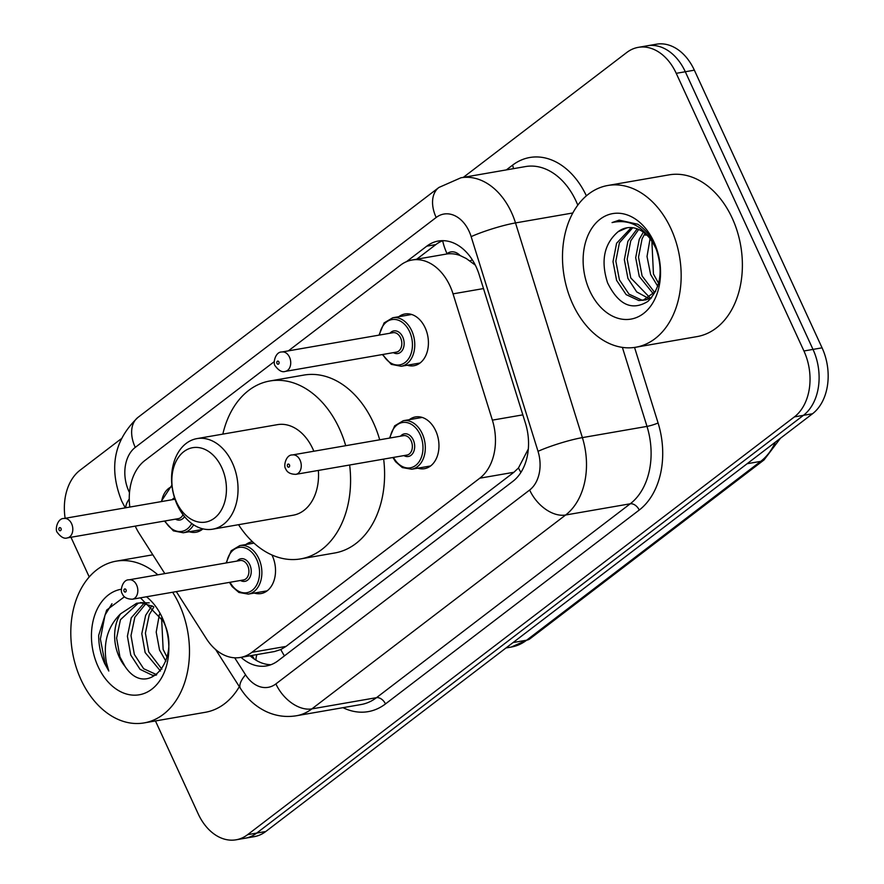 <?xml version="1.0" encoding="UTF-8"?>
<svg xmlns="http://www.w3.org/2000/svg" width="884" height="884" viewBox="0 0 884 884"><rect width="100%" height="100%" fill="white"/><g stroke="black" fill="none" stroke-linecap="round" stroke-linejoin="round"><path stroke-width="1.33" d="M271.952 554.975A26.266 18.73 80.2 0 1 272.272 555.66A26.266 18.73 80.2 0 1 261.034 593.562A26.266 18.73 80.2 0 1 254.327 593.053M409.347 419.657A26.266 18.73 80.2 0 1 415.491 416.928A26.266 18.73 80.2 0 1 435.713 430.784A26.266 18.73 80.2 0 1 424.475 468.686A26.266 18.73 80.2 0 1 417.767 468.177M202.944 528.853A26.266 18.73 80.2 0 1 196.016 532.234A26.266 18.73 80.2 0 1 189.309 531.737M398.806 316.704A26.266 18.73 80.2 0 1 404.949 313.975A26.266 18.73 80.2 0 1 425.171 327.831A26.266 18.73 80.2 0 1 413.933 365.733A26.266 18.73 80.2 0 1 407.226 365.225M176.325 591.595L206.37 638.679A49.25 35.128 -99.8 0 0 240.382 657.464A49.25 35.128 -99.8 0 0 251.907 652.326L479.813 478.189A49.25 35.128 -99.8 0 0 492.377 420.143L453.039 293.853A49.25 35.128 -99.8 0 0 450.022 285.985A49.25 35.128 -99.8 0 0 412.099 260.007A49.25 35.128 -99.8 0 0 400.562 265.134L288.361 350.871M475.327 265.145L466.299 258.537L460.133 255.542A16.42 11.713 -99.8 0 0 447.017 253.642A49.25 32.354 -127.4 0 1 442.674 240.746M447.017 253.642L446.497 254.04A49.25 35.128 80.2 0 1 460.133 255.542M240.382 657.464L274.427 651.552L280.825 649.541L285.996 646.414L513.902 472.277L518.466 467.967L528.068 449.47M446.497 254.04L412.099 260.007M135.252 526.124A49.25 35.128 -99.8 0 0 139.285 533.582L164.833 573.606M274.217 361.678L144.921 460.465A49.25 35.128 -99.8 0 0 129.838 507.062M245.907 544.533A26.266 18.73 80.2 0 1 252.05 541.804A26.266 18.73 80.2 0 1 252.504 541.737M241.034 657.353A49.25 35.128 -99.8 0 0 266.493 665.917A49.25 35.128 -99.8 0 0 278.018 660.779L512.897 481.327A49.25 35.128 -99.8 0 0 525.461 423.281L479.238 274.891A49.25 35.128 -99.8 0 0 476.222 267.012A49.25 35.128 -99.8 0 0 438.298 241.034A49.25 35.128 -99.8 0 0 426.762 246.172L406.474 261.675M416.718 259.2L435.834 244.592A49.25 35.128 80.2 0 1 442.906 240.669M463.327 177.364L626.767 52.487A49.25 35.128 80.2 0 1 638.303 47.349A49.25 35.128 80.2 0 1 676.227 73.328L803.932 350.981A49.25 35.128 80.2 0 1 794.385 416.905L247.619 834.662A49.25 35.128 80.2 0 1 236.094 839.8A49.25 35.128 80.2 0 1 198.171 813.821L155.451 720.946M65.14 518.289A49.25 35.128 80.2 0 1 80.013 470.244L120.975 438.95M89.218 576.932L70.974 537.273M638.303 47.349L656.447 44.2A49.25 35.128 80.2 0 1 694.36 70.179L822.065 347.832L813.004 349.401A49.25 35.128 80.2 0 1 803.457 415.325L256.692 833.093A49.25 35.128 80.2 0 1 245.155 838.231A49.25 35.128 80.2 0 0 256.692 833.093L803.457 415.325A49.25 35.128 80.2 0 0 813.004 349.401L685.299 71.748L813.004 349.401L803.932 350.981M647.375 45.769A49.25 35.128 80.2 0 1 685.299 71.748A49.25 35.128 80.2 0 0 647.375 45.769M270.946 664.713A49.25 35.128 80.2 0 1 250.095 655.773M822.065 347.832A49.25 35.128 80.2 0 1 812.518 413.756L265.764 831.512A49.25 35.128 80.2 0 1 254.227 836.651L236.094 839.8M572.655 303.919A82.079 58.543 80.2 0 1 607.794 185.485A82.079 58.543 80.2 0 1 671 228.79A82.079 58.543 80.2 0 1 635.861 347.224A82.079 58.543 80.2 0 1 572.655 303.919M607.794 185.485L669.011 174.866A82.079 58.543 80.2 0 1 732.217 218.16A82.079 58.543 80.2 0 1 697.078 336.594L635.861 347.224M653.895 241.851A53.526 38.178 80.2 0 1 643.519 313.511A53.526 38.178 80.2 0 1 589.761 290.858A53.526 38.178 80.2 0 1 600.137 219.199A53.526 38.178 80.2 0 1 653.895 241.851M627.143 227.774L618.126 231.696C604.07 243.796 600.556 260.857 607.584 282.88C618.579 304.969 632.016 311.146 647.895 301.389C661.464 287.433 663.729 268.559 654.679 244.769C650.502 235.785 644.878 228.934 637.795 224.238L619.165 220.138L612.059 222.58C630.137 218.591 644.58 226.857 655.398 247.398L657.298 251.564M632.767 227.729L619.419 242.768L615.839 261.112L619.441 279.897L628.988 294.129L641.685 300.041L644.403 300.03M631.342 227.586L616.59 243.255L613.01 261.609L616.601 280.394L626.159 294.626L638.845 300.538L645.839 299.853L651.619 297.687M643 300.339L655.674 291.333M638.69 229.453L630.756 240.802L627.176 259.145L630.767 277.93L649.784 297.521M637.187 228.845L627.916 241.288L624.347 259.642L627.938 278.427L636.701 291.908L648.48 298.35M649.983 298.549L650.823 298.604M644.977 233.398L642.093 238.835L638.513 257.178L642.104 275.963L654.768 292.637M643.364 232.149L639.254 239.321L635.684 257.675L639.276 276.46L653.574 294.118M651.884 241.122L653.442 273.996L658.613 283.333M650.071 238.636L647.022 256.504L650.613 274.493L657.74 286.272M658.381 255.343L660.149 267.211M618.126 231.696A37.106 26.465 80.2 0 1 626.822 227.829A37.106 26.465 80.2 0 1 655.398 247.398M619.187 220.138L612.059 222.58M176.524 502.167A37.758 26.929 80.2 0 1 183.85 451.625A37.758 26.929 80.2 0 1 221.762 467.603A37.758 26.929 80.2 0 1 214.436 518.146A37.758 26.929 80.2 0 1 176.524 502.167M177.275 504.941A45.957 32.785 80.2 0 1 196.955 438.608A45.957 32.785 80.2 0 1 232.348 462.862A45.957 32.785 80.2 0 1 212.668 529.184A45.957 32.785 80.2 0 1 177.275 504.941M313.842 451.227A45.957 32.785 -99.8 0 0 312.826 448.895A45.957 32.785 -99.8 0 0 277.432 424.651L196.955 438.608M222.834 434.121A90.279 64.388 80.2 0 1 269.863 380.982A90.279 64.388 80.2 0 1 339.379 428.607A90.279 64.388 80.2 0 1 345.71 445.702M269.863 380.982L303.864 375.081A90.279 64.388 80.2 0 1 373.391 422.707A90.279 64.388 80.2 0 1 379.711 439.801M212.668 529.184L293.156 515.217A45.957 32.785 -99.8 0 0 318.362 470.432M349.644 465.006A90.279 64.388 80.2 0 1 300.726 558.887A90.279 64.388 80.2 0 1 238.547 524.698M383.656 459.105A90.279 64.388 80.2 0 1 334.738 552.986L300.726 558.887M172.634 592.236A82.079 58.543 80.2 0 1 179.308 604.468A82.079 58.543 80.2 0 1 144.169 722.902A82.079 58.543 80.2 0 1 80.963 679.608A82.079 58.543 80.2 0 1 116.102 561.174A82.079 58.543 80.2 0 1 157.816 574.821M145.97 603.573L134.843 617.22L131.009 635.607L134.346 654.436L143.65 668.713L156.711 674.713M144.059 603.197L131.241 617.839L127.406 636.226L130.755 655.055L140.048 669.332L152.49 675.299L156.07 675.188M153.827 607.054L149.241 614.711L145.407 633.11L148.744 651.939L161.871 669.177M151.904 605.761L145.639 615.341L141.805 633.729L145.142 652.558L160.479 671.022M161.595 617.927L163.142 649.442L167.076 657.21M159.44 614.258L156.203 632.115L159.54 650.06L165.894 661.177M149.23 602.866L140.269 602.612M138.49 602.999L120.445 619.717L116.611 638.104L119.948 656.934L125.042 666.414C147.263 700.493 182.855 658.58 163.164 621.076L140.412 597.827M125.042 666.414A37.106 26.465 80.2 0 1 119.241 657.055A37.106 26.465 80.2 0 1 120.544 613.85L136.677 603.242L141.473 602.932L153.319 606.523M146.479 596.777A53.526 38.178 80.2 0 1 162.203 617.54A53.526 38.178 80.2 0 1 151.827 689.189A53.526 38.178 80.2 0 1 98.069 666.536A53.526 38.178 80.2 0 1 121.318 589.252M124.445 596.766L106.655 610.093L98.688 635.353C98.665 645.298 100.665 654.712 104.688 663.575L108.798 671.033L106.467 662.779C102.92 642.955 107.616 626.645 120.544 613.85M239.343 686.658A82.079 58.543 80.2 0 1 205.386 712.283L144.169 722.902M111.97 603.728L105.008 615.087L100.378 639.01L105.097 663.508L108.798 671.033M483.493 288.571L453.039 293.853M520.919 472.421A49.25 32.354 -127.4 0 1 518.466 467.967M284.449 655.873A49.25 32.354 -127.4 0 1 280.825 649.541M469.934 260.879A49.25 6.232 -17.3 0 1 472.354 259.896M256.029 660.204A49.25 17.47 -32.6 0 1 256.957 654.58M522.831 414.861L492.377 420.143M513.902 472.277L479.813 478.189M285.996 646.414L251.907 652.326M435.834 244.592L426.762 246.172M234.68 657.795L245.542 674.801A32.83 23.415 -99.8 0 0 275.896 683.907L529.649 490.023A32.83 23.415 -99.8 0 0 538.024 451.326L471.15 236.636A32.83 23.415 -99.8 0 0 469.139 231.376A32.83 23.415 -99.8 0 0 436.166 217.486L135.252 447.403A32.83 23.415 -99.8 0 0 128.887 491.349A32.83 23.415 -99.8 0 0 129.495 492.62M436.166 217.486A32.83 21.57 52.6 0 1 438.906 187.463L460.918 177.783A65.659 46.83 80.2 0 1 511.482 212.425A65.659 46.83 80.2 0 1 515.505 222.923L572.799 212.978M125.815 507.759A32.83 11.647 -32.6 0 1 129.263 498.985M506.355 169.894L512.499 165.209A8.21 5.392 -127.4 0 1 513.394 168.678M512.499 165.209A73.869 52.686 80.2 0 1 586.379 195.828M577.782 205.132A65.659 46.83 -99.8 0 0 576.092 201.209A65.659 46.83 -99.8 0 0 525.527 166.568L460.918 177.783M634.546 347.423L658.083 422.972A73.869 52.686 80.2 0 1 639.231 510.046L385.479 703.929A73.869 52.686 80.2 0 1 342.992 707.675M794.385 416.905L812.518 413.756M676.227 73.328L694.36 70.179M247.619 834.662L265.764 831.512M471.15 236.636A32.83 4.155 -17.3 0 1 515.505 222.923L582.379 437.613L646.989 426.397L622.38 347.379M538.024 451.326A32.83 4.155 -17.3 0 1 582.379 437.613A65.659 46.83 80.2 0 1 565.627 515.007L630.237 503.792A65.659 46.83 -99.8 0 0 646.989 426.397A8.21 1.039 162.7 0 0 658.083 422.972M529.649 490.023A32.83 21.57 52.6 0 0 565.627 515.007L311.875 708.891L376.485 697.675L630.237 503.792A8.21 5.392 -127.4 0 1 639.231 510.046M275.896 683.907A32.83 21.57 52.6 0 0 311.875 708.891A65.659 46.83 80.2 0 1 296.494 715.742L361.114 704.526A65.659 46.83 -99.8 0 0 376.485 697.675A8.21 5.392 -127.4 0 1 385.479 703.929M215.641 649.53L240.536 688.537A32.83 11.647 -32.6 0 1 245.542 674.801M125.252 507.858L121.738 501.14C108.5 468.122 113.914 440.199 137.992 417.381A32.83 21.57 52.6 0 0 135.252 447.403M646.712 234.934L645.397 235.166M747.135 463.724L760.704 461.371A16.42 10.785 52.6 0 0 764.019 459.945L529.969 638.778A16.42 10.785 -127.4 0 1 526.654 640.193L760.704 461.371A65.659 46.83 -99.8 0 0 775.323 442.177M529.969 638.778L511.272 647.044A65.659 46.83 -99.8 0 0 526.654 640.193L513.074 642.546M411.657 314.483L392.761 317.754A24.619 17.558 80.2 0 1 411.723 330.749A24.619 17.558 80.2 0 1 401.181 366.274L391.292 364.352L382.363 354.55M382.927 354.451A22.984 16.387 -99.8 0 0 405.734 361.987A22.984 16.387 -99.8 0 0 409.601 331.699A22.984 16.387 -99.8 0 0 392.606 319.478A22.984 16.387 -99.8 0 0 379.556 335.047M389.988 333.235A11.492 8.199 80.2 0 1 402.717 336.959A11.492 8.199 80.2 0 1 402.507 350.031A11.492 8.199 80.2 0 1 393.358 352.639M285.289 371.391L396.386 352.119A9.846 7.028 -99.8 0 0 400.607 337.898A9.846 7.028 -99.8 0 0 393.015 332.704L281.93 351.987A9.846 7.028 80.2 0 1 289.51 357.18A9.846 7.028 80.2 0 1 285.289 371.391C282.206 372.54 278.825 370.705 275.167 365.865C272.725 363.423 275.267 351.6 281.93 351.987M276.957 363.423A1.646 1.171 -99.8 0 0 278.924 361.921A1.646 1.171 -99.8 0 0 276.957 363.423M193.618 524.809A24.619 17.558 80.2 0 1 183.264 532.776L173.375 530.853L164.446 521.052M165.01 520.952A22.984 16.387 -99.8 0 0 191.74 523.505M172.071 499.736A11.492 8.199 80.2 0 1 174.535 497.836M71.593 523.682A9.846 7.028 80.2 0 1 67.372 537.892C64.289 539.041 60.908 537.207 57.25 532.378C54.808 529.925 57.349 518.101 64.013 518.488A9.846 7.028 80.2 0 1 71.593 523.682M59.04 529.925A1.646 1.171 -99.8 0 0 61.007 528.422A1.646 1.171 -99.8 0 0 59.04 529.925M67.372 537.892L178.469 518.621A9.846 7.028 -99.8 0 0 182.999 514.654M184.535 516.61A11.492 8.199 80.2 0 1 175.441 519.14M172.071 486.576A22.984 16.387 -99.8 0 0 161.639 501.548M389.535 438.088L394.64 425.856L403.303 420.707A24.619 17.558 80.2 0 1 422.265 433.701A24.619 17.558 80.2 0 1 411.723 469.227L430.607 465.956M393.468 457.404A22.984 16.387 -99.8 0 0 416.276 464.94A22.984 16.387 -99.8 0 0 420.143 434.652A22.984 16.387 -99.8 0 0 403.148 422.419A22.984 16.387 -99.8 0 0 390.098 438M400.529 436.188A11.492 8.199 80.2 0 1 413.259 439.912A11.492 8.199 80.2 0 1 413.049 452.984A11.492 8.199 80.2 0 1 403.9 455.591M406.927 455.072A9.846 7.028 -99.8 0 0 411.137 440.851A9.846 7.028 -99.8 0 0 403.557 435.657L292.471 454.94A9.846 7.028 80.2 0 1 300.052 460.133A9.846 7.028 80.2 0 1 295.831 474.343L406.927 455.072M289.466 464.873A1.646 1.171 -99.8 0 0 287.499 466.376A1.646 1.171 -99.8 0 0 289.466 464.873M226.094 562.975L231.199 550.743L239.862 545.583A24.619 17.558 80.2 0 1 258.824 558.577A24.619 17.558 80.2 0 1 248.282 594.103L267.178 590.832M230.028 582.28A22.984 16.387 -99.8 0 0 252.835 589.816A22.984 16.387 -99.8 0 0 256.703 559.528A22.984 16.387 -99.8 0 0 239.719 547.307A22.984 16.387 -99.8 0 0 226.658 562.876M237.1 561.064A11.492 8.199 80.2 0 1 249.818 564.788A11.492 8.199 80.2 0 1 249.608 577.86A11.492 8.199 80.2 0 1 240.459 580.468M243.487 579.948A9.846 7.028 -99.8 0 0 247.708 565.738A9.846 7.028 -99.8 0 0 240.117 560.533L129.031 579.816A9.846 7.028 80.2 0 1 136.611 585.009A9.846 7.028 80.2 0 1 132.401 599.219L243.487 579.948M126.025 589.75A1.646 1.171 -99.8 0 0 124.058 591.252A1.646 1.171 -99.8 0 0 126.025 589.75M252.028 655.442L254.404 659.166M240.536 688.537C247.067 698.791 255.598 706.46 266.128 711.543C275.896 716.062 286.018 717.465 296.494 715.742M438.906 187.463L137.992 417.381M780.406 438.298L764.019 459.945M511.272 647.044L506.002 647.961M116.102 561.174L152.833 554.798M401.181 366.274L420.077 363.004M392.761 317.754L384.098 322.914L378.993 335.147M183.264 532.776L202.149 529.505M64.013 518.488L174.999 499.228M171.905 485.128L161.076 501.648M292.471 454.94C285.808 454.553 283.267 466.376 285.709 468.818C287.057 472.399 290.427 474.244 295.831 474.343M403.303 420.707L422.187 417.436M392.905 457.503L395.579 461.724L402.331 467.581L411.723 469.227M129.031 579.816C122.368 579.429 119.826 591.252 122.268 593.694C123.616 597.286 126.998 599.12 132.401 599.219M239.862 545.583L254.006 543.13M229.464 582.379L232.149 586.6L238.901 592.457L248.282 594.103"/></g></svg>
